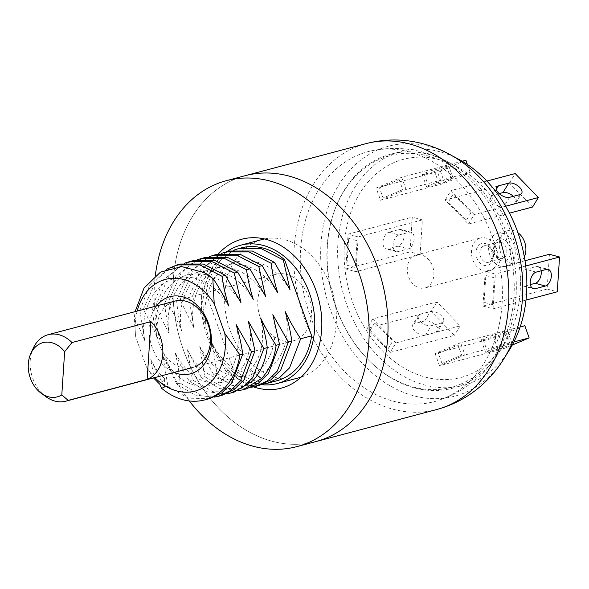 <?xml version="1.0" encoding="UTF-8"?>
<svg xmlns="http://www.w3.org/2000/svg" width="589" height="589" viewBox="0 0 589 589"><rect width="100%" height="100%" fill="white"/><g stroke="black" fill="none" stroke-linecap="round" stroke-linejoin="round"><path stroke-width="0.44" stroke-dasharray="2.94 2.21" d="M234.466 179.365A137.568 105.07 -104.9 0 0 181 342.739A137.568 105.07 -104.9 0 0 315.778 441.617A137.568 105.07 75.1 0 1 183.348 349.792A137.568 105.07 75.1 0 1 245.23 175.677A137.568 105.07 -104.9 0 0 234.466 179.365M457.189 158.839A129.315 98.768 -104.9 0 0 450.033 154.649A129.315 98.768 -104.9 0 0 344.83 176.185A129.315 98.768 -104.9 0 0 330.4 309.858A129.315 98.768 75.1 0 0 504.074 358.37A129.315 98.768 75.1 0 0 508.219 351.184M458.743 159.295A121.062 92.466 -104.9 0 0 360.254 179.454A121.062 92.466 -104.9 0 0 346.744 304.601A121.062 92.466 75.1 0 0 509.33 350.013M504.081 344.447A112.808 86.163 75.1 0 0 511.915 234.658A112.808 86.163 -104.9 0 0 456.939 166.739A112.808 86.163 -104.9 0 0 365.165 185.52A112.808 86.163 -104.9 0 0 352.575 302.135A112.808 86.163 75.1 0 0 504.081 344.447L498.817 352.804A121.062 92.466 75.1 0 1 336.231 307.392A121.062 92.466 -104.9 0 1 349.741 182.244A121.062 92.466 -104.9 0 1 448.229 162.085A121.062 92.466 -104.9 0 1 507.225 234.982A121.062 92.466 75.1 0 1 498.817 352.804C486.028 372.911 468.925 387.65 447.507 397.008L438.93 400.262A129.315 98.768 75.1 0 1 310.02 315.27A129.315 98.768 75.1 0 1 358.075 155.069A129.315 98.768 75.1 0 1 372.697 150.556A129.315 98.768 75.1 0 1 492.676 237.919A129.315 98.768 75.1 0 1 444.621 398.112A129.315 98.768 75.1 0 1 438.93 400.262M261.634 384.676A71.534 54.637 75.1 0 1 206.003 328.169A71.534 54.637 75.1 0 1 226.736 251.746M264.542 238.95A71.534 54.637 75.1 0 1 332.704 292.453A71.534 54.637 75.1 0 1 304.439 375.87A71.534 54.637 75.1 0 1 301.185 377.1M298.844 377.792A71.534 54.637 75.1 0 1 228.76 326.38A71.534 54.637 75.1 0 1 256.568 241.424A71.534 54.637 75.1 0 1 262.164 239.502M276.513 380.869A68.78 52.539 75.1 0 1 233.185 369.089L206.062 292.924A68.78 52.539 75.1 0 1 241.24 247.903M258.652 385.611L237.419 385.162L216.943 373.397L212.033 343.24L225.83 371.048L233.185 369.089M225.83 371.048L243.956 382.047L263.018 384.153M234.01 250.075L212.776 266.574L201.166 294.22L206.062 292.924M201.166 294.22L206.076 324.384L192.286 296.576L205.421 266.972L216.435 256.914L229.504 251.017M290.016 289.7C275.704 266.765 257.842 257.511 236.439 261.936C214.411 267.561 200.724 296.4 206.076 324.384M212.033 343.24C224.659 366.616 240.82 376.319 260.537 372.351C280.629 367.234 292.387 338.911 285.098 311.434M246.386 388.858L225.16 388.416L204.685 376.651L199.774 346.487C203.176 355.248 207.77 364.517 213.564 374.295L216.943 373.397M213.564 374.295L231.698 385.302L250.752 387.407M199.774 346.487C212.393 369.87 228.561 379.574 248.271 375.598C268.363 370.488 280.121 342.165 272.832 314.688M221.751 253.322L200.518 269.828L188.9 297.474L192.286 296.576M188.9 297.474L193.818 327.639L180.02 299.83L193.163 270.218L204.169 260.169L217.245 254.264M277.758 292.954C263.445 270.02 245.584 260.765 224.181 265.183C202.152 270.815 188.458 299.654 193.818 327.639M234.135 392.112L212.901 391.67L192.426 379.905L187.508 349.741L201.305 377.549L204.685 376.651M201.305 377.549L219.432 388.556L238.493 390.662M187.508 349.741C200.739 379.345 233.281 389.439 250.399 369.914C261.818 356.772 265.212 339.448 260.574 317.942M209.485 256.576L188.259 273.075L176.641 300.729L180.02 299.83M265.499 296.201C251.179 273.274 233.325 264.019 211.922 268.437C189.894 274.069 176.199 302.901 181.552 330.893C178.231 322.293 173.637 313.024 167.762 303.085L180.904 273.473L191.911 263.423L204.987 257.518M176.641 300.729C177.709 311.853 179.343 321.911 181.552 330.893M197.227 259.83L175.993 276.329L164.383 303.983L167.762 303.085M221.869 395.366L200.635 394.917L180.168 383.159C179.1 372.064 177.466 362.007 175.25 352.995C178.607 361.668 183.208 370.937 189.047 380.803L192.426 379.905M189.047 380.803L207.173 391.81L226.235 393.908M175.25 352.995C187.876 376.378 204.044 386.082 223.754 382.106C243.846 376.989 255.604 348.666 248.315 321.189M164.383 303.983L169.293 334.147L155.503 306.339L168.645 276.727L179.652 266.67L192.721 260.772M253.241 299.455C238.92 276.521 221.059 267.266 199.656 271.691C177.628 277.316 163.941 306.155 169.293 334.147M184.968 263.084L163.735 279.584L152.117 307.23L155.503 306.339M152.117 307.23C153.169 318.259 154.811 328.316 157.035 337.394C153.663 328.706 149.069 319.437 143.237 309.586L156.38 279.981L167.386 269.924L180.462 264.027M240.975 302.709C226.662 279.775 208.8 270.52 187.398 274.945C165.369 280.57 151.675 309.409 157.035 337.394M166.554 269.247L149.363 285.879L139.858 310.484L143.237 309.586M139.858 310.484L144.769 340.648C141.294 332.056 137.782 324.679 134.233 318.516L135.117 311.633M228.716 305.963C214.396 283.029 196.542 273.775 175.139 278.192C153.111 283.824 139.416 312.663 144.769 340.648M209.603 398.62L188.377 398.171L167.902 386.413L162.991 356.249L176.781 384.057L180.168 383.159M176.781 384.057L194.915 395.064L213.969 397.163M162.991 356.249C175.61 379.625 191.778 389.329 211.488 385.361C231.587 380.244 243.345 351.92 236.049 324.443M161.438 388.129L167.902 386.413M153.501 377.917L146.293 366.704A57.781 44.131 -104.9 0 0 154.804 377.571M146.293 366.704L135.72 337.018L134.233 318.516M137.163 311.088A57.781 44.131 -104.9 0 0 135.72 337.018M156.519 305.956A39.897 30.473 -104.9 0 0 174.153 372.439M154.414 379.176L150.732 359.496L164.449 387.179L161.334 388.004M164.449 387.179L164.625 378.624L159.891 384.359M150.732 359.496C154.37 367.102 159.001 373.478 164.625 378.624M172.187 302.01A34.39 26.269 -104.9 0 0 159.405 344.617A34.39 26.269 -104.9 0 0 195.202 366.652M33.227 348.261A34.39 26.269 -104.9 0 0 46.111 396.809M262.046 321.969A34.39 26.269 75.1 0 1 264.697 281.63A34.39 26.269 75.1 0 1 275.807 274.312A34.39 26.269 75.1 0 1 286.799 274.422A34.39 26.269 75.1 0 1 311.286 307.819A34.39 26.269 75.1 0 1 293.44 340.795A34.39 26.269 75.1 0 1 282.448 340.685A34.39 26.269 75.1 0 1 262.046 321.969M460.679 384.124A119.847 91.538 -104.9 0 0 505.215 235.644A119.847 91.538 -104.9 0 0 380.465 158.861A119.847 91.538 -104.9 0 0 335.929 307.34A119.847 91.538 -104.9 0 0 460.679 384.124M442.008 363.465L438.393 353.326L458.058 344.999L461.673 355.138L442.008 363.465M370.106 330.348L374.898 322.485L392.797 340.987L388.004 348.843L370.106 330.348M348.673 238.376L357.074 240.651L355.307 267.48L346.906 265.205L348.673 238.376M399.136 179.52L402.743 189.658L383.078 197.985L379.471 187.847L399.136 179.52M471.038 212.636L466.245 220.5L448.339 201.998L453.132 194.142L471.038 212.636M492.47 304.609L484.07 302.334L485.829 275.505L494.237 277.78L492.47 304.609M426.281 287.52A17.059 13.032 -104.9 0 0 432.908 267.266A17.059 13.032 -104.9 0 0 416.195 255.008A17.059 13.032 -104.9 0 0 414.862 255.464A17.059 13.032 -104.9 0 0 408.236 275.718A17.059 13.032 -104.9 0 0 424.941 287.977A17.059 13.032 -104.9 0 0 426.281 287.52M479.063 238.435A17.059 13.032 75.1 0 1 480.396 237.978A17.059 13.032 75.1 0 1 497.109 250.237A17.059 13.032 75.1 0 1 490.475 270.491A17.059 13.032 -104.9 0 1 489.142 270.947A17.059 13.032 -104.9 0 1 472.43 258.689A17.059 13.032 -104.9 0 1 479.063 238.435M506.304 266.397A17.059 13.032 -104.9 0 1 489.592 254.139A17.059 13.032 -104.9 0 1 496.225 233.877A17.059 13.032 75.1 0 1 497.558 233.421A17.059 13.032 75.1 0 1 514.271 245.679A17.059 13.032 75.1 0 1 507.644 265.941A17.059 13.032 -104.9 0 1 506.304 266.397L516.951 263.577A17.059 13.032 -104.9 0 0 518.283 263.114A17.059 13.032 75.1 0 0 524.343 256.907M516.951 263.577A17.059 13.032 -104.9 0 1 500.238 251.312A17.059 13.032 -104.9 0 1 506.864 231.057A17.059 13.032 75.1 0 1 508.204 230.601A17.059 13.032 75.1 0 1 517.93 232.721M380.538 200.253L406.027 189.459L470.228 172.43L444.732 183.223L380.538 200.253L376.187 188.046L401.683 177.252L462.159 161.209M440.822 181.279L451.115 178.548A8.636 0.604 -19.6 0 1 453.155 178.231A8.636 0.604 -19.6 0 1 447.993 180.668A8.636 0.604 -19.6 0 1 438.915 183.716L428.615 186.448A8.636 0.604 -19.6 0 1 426.576 186.757A8.636 0.604 -19.6 0 1 431.744 184.32A8.636 0.604 -19.6 0 1 440.822 181.279L436.471 169.072L446.771 166.341A8.636 0.604 -19.6 0 1 448.811 166.032A8.636 0.604 -19.6 0 1 443.65 168.469A8.636 0.604 -19.6 0 1 434.572 171.509L424.271 174.241A8.636 0.604 -19.6 0 1 422.232 174.558A8.636 0.604 -19.6 0 1 427.393 172.121A8.636 0.604 -19.6 0 1 436.471 169.072M406.027 189.459L401.683 177.252M470.228 172.43L467.401 164.5M465.877 160.223L440.388 171.016L376.187 188.046M444.732 183.223L440.388 171.016M532.603 207.011L509.397 183.032L445.203 200.061L468.41 224.041L509.492 213.144M499.207 193.59L492.684 195.32A8.636 4.498 31.4 0 0 490.865 196.564A8.636 4.498 31.4 0 0 494.267 203.765A8.636 4.498 31.4 0 0 503.794 206.798L514.094 204.066A8.636 4.498 31.4 0 0 515.92 202.822A8.636 4.498 31.4 0 0 513.343 196.328M468.41 224.041L474.182 214.573L505.679 206.216M474.182 214.573L450.968 190.593L445.203 200.061M486.904 181.066L450.968 190.593M509.397 183.032L515.169 173.564M524.998 260.75L485.24 271.301L482.951 306.074L547.152 289.044L549.434 254.271M541.085 270.815A8.636 5.102 105.1 0 0 538.088 266.626A8.636 5.102 105.1 0 0 536.38 266.64L526.08 269.372A8.636 5.102 105.1 0 0 520.301 277.743A8.636 5.102 105.1 0 0 523.275 286.033A8.636 5.102 105.1 0 0 524.983 286.018L530.387 284.583M482.951 306.074L493.067 308.813L525.999 300.081M547.152 289.044L557.268 291.783M493.067 308.813L495.356 274.04L485.24 271.301M525.727 265.985L495.356 274.04M520.175 326.932L460.605 342.732L435.116 353.525L499.31 336.496L524.806 325.702M483.194 339.72L493.494 336.989A8.636 0.604 160.4 0 0 502.572 333.948A8.636 0.604 160.4 0 0 507.733 331.511A8.636 0.604 160.4 0 0 505.701 331.821L495.401 334.552A8.636 0.604 160.4 0 0 486.323 337.6A8.636 0.604 160.4 0 0 481.161 340.037A8.636 0.604 160.4 0 0 483.194 339.72L487.537 351.928L497.838 349.196A8.636 0.604 160.4 0 0 506.915 346.148A8.636 0.604 160.4 0 0 512.077 343.711A8.636 0.604 160.4 0 0 510.045 344.028L499.744 346.759A8.636 0.604 160.4 0 0 490.666 349.8A8.636 0.604 160.4 0 0 485.505 352.237A8.636 0.604 160.4 0 0 487.537 351.928M435.116 353.525L439.46 365.732L503.654 348.703L512.253 345.058M499.31 336.496L503.654 348.703M439.46 365.732L464.957 354.939L460.605 342.732M513.902 341.951L464.957 354.939M395.941 342.923L372.734 318.943L436.928 301.914L460.142 325.894L395.941 342.923L390.168 352.391L366.962 328.412L431.163 311.382L454.369 335.362L390.168 352.391M420.222 314.202L430.515 311.471A8.636 4.498 -148.6 0 1 440.042 314.504A8.636 4.498 -148.6 0 1 443.451 321.704A8.636 4.498 -148.6 0 1 441.625 322.949L431.325 325.68A8.636 4.498 -148.6 0 1 421.805 322.647A8.636 4.498 -148.6 0 1 418.396 315.446A8.636 4.498 -148.6 0 1 420.222 314.202L414.45 323.67L424.75 320.939A8.636 4.498 -148.6 0 1 434.277 323.965A8.636 4.498 -148.6 0 1 437.679 331.173A8.636 4.498 -148.6 0 1 435.86 332.417L425.56 335.148A8.636 4.498 -148.6 0 1 416.033 332.115A8.636 4.498 -148.6 0 1 412.624 324.907A8.636 4.498 -148.6 0 1 414.45 323.67M372.734 318.943L366.962 328.412M436.928 301.914L431.163 311.382M460.142 325.894L454.369 335.362M355.903 271.684L358.193 236.911L422.387 219.881L420.104 254.654L355.903 271.684L345.787 268.945L348.077 234.172L412.271 217.142L409.988 251.915L345.787 268.945M399.033 234.982L409.333 232.25A8.636 5.102 -74.9 0 1 411.041 232.235A8.636 5.102 -74.9 0 1 414.008 240.526A8.636 5.102 -74.9 0 1 408.236 248.897L397.936 251.628A8.636 5.102 -74.9 0 1 396.228 251.643A8.636 5.102 -74.9 0 1 393.253 243.353A8.636 5.102 -74.9 0 1 399.033 234.982L388.917 232.243L399.217 229.511A8.636 5.102 -74.9 0 1 400.925 229.496A8.636 5.102 -74.9 0 1 403.892 237.787A8.636 5.102 -74.9 0 1 398.12 246.158L387.82 248.889A8.636 5.102 -74.9 0 1 386.112 248.904A8.636 5.102 -74.9 0 1 383.137 240.614A8.636 5.102 -74.9 0 1 388.917 232.243M358.193 236.911L348.077 234.172M422.387 219.881L412.271 217.142M420.104 254.654L409.988 251.915M189.334 400.962A137.568 105.07 75.1 0 1 164.464 354.799A137.568 105.07 75.1 0 1 155.319 275.564M218.357 253.984A77.034 58.841 -104.9 0 0 207.218 336.694A77.034 58.841 -104.9 0 0 253.579 386.914M436.618 409.561A137.568 105.07 75.1 0 1 304.189 317.736A137.568 105.07 75.1 0 1 355.314 147.309A137.568 105.07 75.1 0 1 366.071 143.628M257.194 375.267L250.399 369.914L252.571 380.965M480.992 243.861A11.279 8.614 -104.9 0 0 476.803 257.835A11.279 8.614 -104.9 0 0 488.546 265.065A11.279 8.614 -104.9 0 0 492.735 251.091A11.279 8.614 -104.9 0 0 480.992 243.861M483.628 245.988A8.526 6.516 -104.9 0 0 480.315 256.119A8.526 6.516 -104.9 0 0 488.671 262.252A8.526 6.516 -104.9 0 0 489.341 262.024A8.526 6.516 -104.9 0 0 492.654 251.893A8.526 6.516 -104.9 0 0 484.298 245.76A8.526 6.516 -104.9 0 0 483.628 245.988M497.359 242.351A8.526 6.516 -104.9 0 0 494.046 252.475A8.526 6.516 -104.9 0 0 502.402 258.608A8.526 6.516 -104.9 0 0 503.072 258.38A8.526 6.516 -104.9 0 0 506.385 248.249A8.526 6.516 -104.9 0 0 498.029 242.123A8.526 6.516 -104.9 0 0 497.359 242.351M505.708 260.507A11.279 8.614 -104.9 0 0 509.897 246.533A11.279 8.614 -104.9 0 0 498.161 239.311A11.279 8.614 -104.9 0 0 493.965 253.285A11.279 8.614 -104.9 0 0 505.708 260.507M446.771 166.341L451.115 178.548M434.572 171.509L438.915 183.716M424.271 174.241L428.615 186.448M519.866 194.598L514.094 204.066M509.566 197.33L503.794 206.798M496.365 189.283L492.684 195.32M531.919 287.896L524.983 286.018M546.489 269.379L536.38 266.64M536.196 272.111L526.08 269.372M497.838 349.196L493.494 336.989M510.045 344.028L505.701 331.821M499.744 346.759L495.401 334.552M424.75 320.939L430.515 311.471M435.86 332.417L441.625 322.949M425.56 335.148L431.325 325.68M399.217 229.511L409.333 232.25M398.12 246.158L408.236 248.897M387.82 248.889L397.936 251.628M451.999 155.695L450.033 154.649M456.939 166.739L448.229 162.085C424.109 149.437 398.93 145.586 372.697 150.556M505.259 356.485L504.074 358.37M275.807 274.312L174.874 301.089M293.44 340.795L192.515 367.573M416.195 255.008L480.396 237.978M424.941 287.977L489.142 270.947M488.671 262.252L489.187 262.076C491.631 261.752 492.625 258.556 492.154 252.497C490.291 247.476 487.67 245.238 484.298 245.76L498.029 242.123L496.21 243.169L495.084 244.707L494.259 247.365L494.569 251.945L496.512 255.906L500.304 258.6L502.402 258.608L488.671 262.252M497.558 233.421L508.204 230.601M453.155 178.231L448.811 166.032M426.576 186.757L422.232 174.558M515.92 202.822L521.685 193.361M490.865 196.564L496.637 187.096M538.088 266.626L548.204 269.364M523.275 286.033L533.391 288.772M507.733 331.511L512.077 343.711M481.161 340.037L485.505 352.237M443.451 321.704L437.679 331.173M418.396 315.446L412.624 324.907M411.041 232.235L400.925 229.496M396.228 251.643L386.112 248.904"/><path stroke-width="0.88" d="M155.319 275.564A137.568 105.07 75.1 0 1 226.353 180.69A137.568 105.07 75.1 0 1 358.782 272.516A137.568 105.07 75.1 0 1 296.893 446.624L315.778 441.617A137.568 105.07 -104.9 0 0 326.542 437.929A137.568 105.07 -104.9 0 0 380.008 274.555A137.568 105.07 -104.9 0 0 245.23 175.677A137.568 105.07 75.1 0 1 377.659 267.502A137.568 105.07 75.1 0 1 315.778 441.617L436.618 409.561A137.568 105.07 75.1 0 0 447.382 405.873A137.568 105.07 75.1 0 0 498.5 235.445A137.568 105.07 75.1 0 0 366.071 143.628C385.95 138.496 405.792 138.783 425.619 144.474C436.78 147.736 447.301 152.522 457.189 158.839A129.315 98.768 -104.9 0 1 513.056 232.508A129.315 98.768 75.1 0 1 508.219 351.184C502.756 361.58 495.982 370.96 487.898 379.323C473.504 394.085 456.416 404.164 436.618 409.561M505.259 356.485L509.33 350.013A121.062 92.466 75.1 0 0 517.738 232.191A121.062 92.466 -104.9 0 0 458.743 159.295L451.999 155.695M226.736 251.746A71.534 54.637 75.1 0 1 234.937 247.159A71.534 54.637 -104.9 0 1 240.533 245.245A71.534 54.637 -104.9 0 1 310.617 296.657A71.534 54.637 -104.9 0 1 282.816 381.613A71.534 54.637 75.1 0 1 277.22 383.527A71.534 54.637 75.1 0 1 261.634 384.676M301.185 377.1A71.534 54.637 75.1 0 1 298.844 377.792L277.22 383.527M311.691 335.848A68.78 52.539 75.1 0 1 276.513 380.869L267.531 383.255L279.576 377.623L289.56 367.838L300.655 338.771L311.691 335.848L284.568 259.675L283.338 260.007L261.236 248.676L238.383 248.661L234.01 250.075M238.383 248.661L241.24 247.903A68.78 52.539 75.1 0 1 284.568 259.675M263.018 384.153L267.531 383.255M240.533 245.245L262.164 239.502A71.534 54.637 75.1 0 1 264.542 238.95M201.6 258.416L204.987 257.518L227.84 257.533L249.935 268.864L265.499 296.201L258.814 266.508L236.719 255.177L213.866 255.162L217.245 254.264L240.098 254.279L262.193 265.61L277.758 292.954C274.503 282.381 272.28 272.479 271.073 263.254L248.978 251.923L226.124 251.908L229.504 251.017L252.357 251.032L274.459 262.363L290.016 289.7L283.338 260.007M300.655 338.771C295.251 330.701 290.06 321.587 285.098 311.434C288.367 322.073 290.591 331.968 291.776 341.127L280.681 370.194L270.697 379.979L258.652 385.611L255.265 386.502L267.318 380.877L277.301 371.092L288.396 342.025L291.776 341.127M250.752 387.407L255.265 386.502M288.396 342.025L272.832 314.688L279.517 344.381L268.422 373.448L258.438 383.233L246.386 388.858L243.007 389.756L261.45 378.609L257.194 375.267M226.124 251.908L221.751 253.322M271.073 263.254L274.459 262.363M261.45 378.609C269.364 370.201 274.26 359.091 276.138 345.279L279.517 344.381M238.493 390.662L243.014 389.756M213.866 255.162L209.485 256.576M258.814 266.508L262.193 265.61M213.152 278.619L204.317 272.633A68.78 52.539 -104.9 0 1 212.813 278.715L213.152 278.619C218.512 286.607 223.702 295.722 228.716 305.963C225.425 295.229 223.202 285.334 222.031 276.263L199.936 264.94L177.083 264.917L180.462 264.027L203.315 264.041L225.418 275.372L240.975 302.709L234.297 273.016L212.195 261.685L189.341 261.671L192.721 260.772L215.574 260.787L237.676 272.118L253.241 299.455C250.008 288.978 247.778 279.083 246.555 269.762L224.453 258.431L201.607 258.416L197.227 259.83M246.555 269.762L249.935 268.864M252.571 380.965L234.135 392.112L230.748 393.01L242.793 387.378L252.784 377.601L263.872 348.533L267.259 347.635C265.381 361.447 260.485 372.557 252.571 380.965M226.235 393.908L230.748 393.01M263.872 348.533L248.315 321.189L254.993 350.889L243.905 379.957L233.914 389.734L221.869 395.366L218.482 396.264L230.535 390.632L240.518 380.855L251.613 351.788L254.993 350.889M276.138 345.279C270.785 337.306 265.595 328.191 260.574 317.942C263.865 328.684 266.095 338.587 267.259 347.635M189.341 261.671L184.968 263.084M234.297 273.016L237.676 272.118M177.083 264.917L166.554 269.247M222.031 276.263L225.418 275.372M135.117 311.633L144.025 288.102L160.458 272.125L181.736 266.596L204.317 272.633M213.969 397.163L218.482 396.264M251.613 351.788L236.049 324.443C239.289 334.935 241.512 344.83 242.734 354.136L231.639 383.203L221.655 392.988L209.603 398.62L204.766 399.902A68.78 52.539 75.1 0 1 161.438 388.129L159.891 384.359L153.501 377.917M154.804 377.571A57.781 44.131 -104.9 0 0 204.574 386.929A57.781 44.131 -104.9 0 0 224.799 333.462L239.937 354.88L242.734 354.136M239.937 354.88A68.78 52.539 75.1 0 1 204.766 399.902M212.813 278.715L214.227 303.777A57.781 44.131 -104.9 0 0 170.935 278.413A57.781 44.131 -104.9 0 0 137.163 311.088M214.227 303.777L224.799 333.462M174.153 372.439A39.897 30.473 -104.9 0 0 193.612 372.734A39.897 30.473 -104.9 0 0 208.432 323.309A39.897 30.473 -104.9 0 0 166.908 297.747A39.897 30.473 -104.9 0 0 156.519 305.956M195.202 366.652A34.39 26.269 -104.9 0 0 207.983 324.046A34.39 26.269 -104.9 0 0 172.187 302.01M64.643 351.655A28.036 21.418 -104.9 0 0 30.761 353.717A28.036 21.418 -104.9 0 0 41.259 393.297A28.036 21.418 -104.9 0 0 61.801 394.932L64.643 351.655L71.991 342.555A34.39 26.269 -104.9 0 0 59.194 334.802A34.39 26.269 -104.9 0 0 48.195 334.692A34.39 26.269 -104.9 0 0 33.227 348.261L30.761 353.717M41.259 393.297L46.111 396.809A34.39 26.269 -104.9 0 0 54.836 401.065A34.39 26.269 -104.9 0 0 65.835 401.175A34.39 26.269 -104.9 0 0 68.184 400.395L61.801 394.932M147.147 379.449A34.39 26.269 -104.9 0 0 162.763 354.239A34.39 26.269 -104.9 0 0 150.946 321.609L147.147 379.449L68.184 400.395M150.946 321.609L71.991 342.555M517.93 232.721A17.059 13.032 75.1 0 1 524.343 256.907M462.159 161.209L465.877 160.223L467.401 164.5M509.492 213.144L532.603 207.011L538.375 197.543L515.169 173.564L486.904 181.066M513.343 196.328A8.636 4.498 31.4 0 0 502.984 192.588L499.207 193.59M505.679 206.216L538.375 197.543M509.566 197.33L519.866 194.598A8.636 4.498 31.4 0 0 521.685 193.361A8.636 4.498 31.4 0 0 518.283 186.153A8.636 4.498 31.4 0 0 508.756 183.12L498.456 185.852A8.636 4.498 31.4 0 0 496.637 187.096A8.636 4.498 31.4 0 0 500.039 194.304A8.636 4.498 31.4 0 0 509.566 197.33M525.999 300.081L557.268 291.783L559.55 257.01L549.434 254.271L524.998 260.75M530.387 284.583L535.283 283.287A8.636 5.102 105.1 0 0 541.085 270.815M559.55 257.01L525.727 265.985M535.099 288.757L545.399 286.026A8.636 5.102 105.1 0 0 551.171 277.655A8.636 5.102 105.1 0 0 548.204 269.364A8.636 5.102 105.1 0 0 546.489 269.379L536.196 272.111A8.636 5.102 105.1 0 0 530.417 280.482A8.636 5.102 105.1 0 0 533.391 288.772A8.636 5.102 105.1 0 0 535.099 288.757L531.919 287.896M512.253 345.058L529.15 337.909L524.806 325.702L520.175 326.932M529.15 337.909L513.902 341.951M296.893 446.624A137.568 105.07 75.1 0 1 189.334 400.962M253.579 386.914A77.034 58.841 -104.9 0 0 310.226 366.299A77.034 58.841 -104.9 0 0 316.028 290.613A77.034 58.841 -104.9 0 0 218.357 253.984M508.756 183.12L502.984 192.588M498.456 185.852L496.365 189.283M545.399 286.026L535.283 283.287M226.353 180.69L366.071 143.628M174.874 301.089L48.195 334.692M192.515 367.573L65.835 401.175"/></g></svg>
